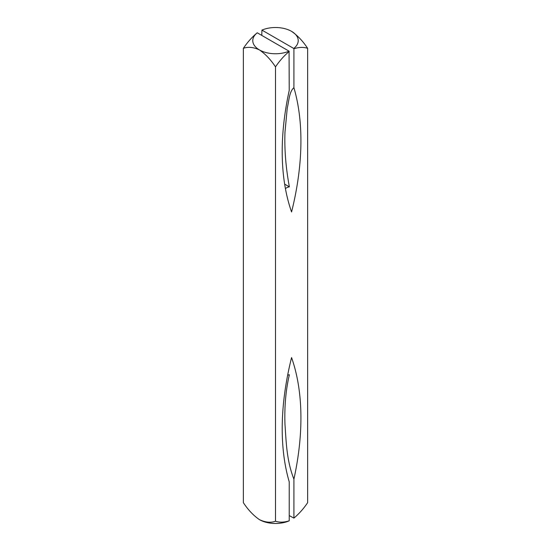 <?xml version="1.0" encoding="UTF-8"?>
<svg xmlns="http://www.w3.org/2000/svg" width="551" height="551" viewBox="0 0 551 551"><rect width="100%" height="100%" fill="white"/><g stroke="black" fill="none" stroke-linecap="round" stroke-linejoin="round"><path stroke-width="0.83" d="M257.262 32.805L257.09 32.902C252.014 37.131 247.433 42.269 243.363 48.323L243.363 502.677C248.102 509.868 253.46 515.522 259.431 519.641C265.451 522.424 270.81 522.954 275.5 521.232L275.5 66.878C270.81 59.742 265.451 54.088 259.431 49.914A22.722 13.121 180 0 1 257.262 32.805L289.061 51.16A22.722 13.121 180 0 1 259.431 49.914C253.46 47.138 248.102 46.608 243.363 48.323M261.773 35.409L261.939 30.105A22.722 13.121 180 0 1 291.569 31.359C297.588 35.533 302.947 41.187 307.637 48.323C303.539 46.973 298.959 47.117 293.91 48.757L293.91 87.712A251.745 145.347 -60 0 1 291.569 211.97A251.745 145.347 -60 0 1 289.227 90.412L289.061 51.16M289.227 51.457C284.151 55.685 279.571 60.824 275.5 66.878M307.637 48.323L307.637 502.677C303.539 508.759 298.959 513.897 293.91 518.098L293.91 479.143A251.745 145.347 120 0 0 291.569 357.585A251.745 145.347 120 0 0 289.227 481.843L289.227 520.798C284.151 522.438 279.571 522.582 275.5 521.232M289.227 520.798L289.061 520.895A22.722 13.121 180 0 1 259.431 519.641M291.569 31.359A22.722 13.121 180 0 1 293.738 48.46L293.91 48.757M293.738 48.46L261.939 30.105M285.425 188.635A7.225 4.174 180 0 1 289.365 186.858L284.653 184.137M293.91 87.712C289.261 91.48 288.986 100.985 287.264 108.003L284.97 132.281C284.364 149.521 285.831 167.711 289.365 186.858M289.227 515.591L293.91 518.098M287.643 375.217A7.225 4.174 180 0 1 289.365 374.749C285.831 389.819 284.364 406.314 284.97 424.249C286.217 441.778 286.513 460.312 293.91 479.143"/></g></svg>

